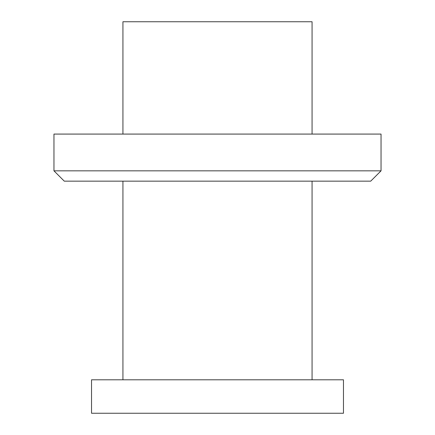 <?xml version="1.0" encoding="UTF-8"?>
<svg xmlns="http://www.w3.org/2000/svg" width="435" height="435" viewBox="0 0 435 435"><rect width="100%" height="100%" fill="white"/><g stroke="black" fill="none" stroke-linecap="round" stroke-linejoin="round"><path stroke-width="0.65" d="M381.038 170.835L370.712 181.156L64.288 181.156L53.962 170.835L53.962 134.078L381.038 134.078L381.038 170.835L53.962 170.835M312.069 181.156L312.069 379.798M343.46 379.798L91.54 379.798L91.54 413.25L343.46 413.25L343.46 379.798M312.069 134.078L312.069 21.75L122.931 21.75L122.931 134.078M122.931 379.798L122.931 181.156"/></g></svg>
